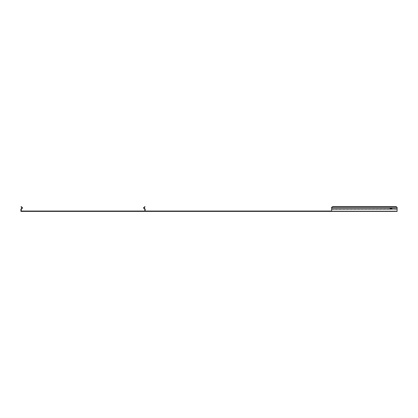 <?xml version="1.0" encoding="UTF-8"?>
<svg xmlns="http://www.w3.org/2000/svg" width="418" height="418" viewBox="0 0 418 418"><rect width="100%" height="100%" fill="white"/><g stroke="black" fill="none" stroke-linecap="round" stroke-linejoin="round"><path stroke-width="0.31" stroke-dasharray="2.09 1.57" d="M391.755 208.65A0.852 0.601 180 0 1 391.582 209.162L391.582 209.162A0.852 0.601 180 0 0 391.77 208.781L391.77 208.519A0.852 0.601 0 0 1 391.582 208.901L331.631 209.099L331.631 209.381L397.1 209.251L331.631 209.162L331.631 211.409L331.631 211.038L397.1 211.038L397.1 211.409L397.1 211.038L330.089 211.038L330.089 211.409L397.1 211.409L397.1 207.918L331.631 207.918L331.631 209.099M83.882 211.038L83.882 211.409L82.184 211.409L83.882 211.409L82.184 211.409L83.882 211.409L83.882 211.038L82.184 211.038L82.184 211.409L82.184 211.038L83.882 211.038M391.77 211.038L390.072 211.038L391.77 211.038L391.77 211.409L390.072 211.409L391.77 211.409M390.072 211.038L390.072 211.409M391.77 208.781L391.77 208.519A0.852 0.601 0 0 0 391.582 208.138L391.582 208.399A0.852 0.601 180 0 1 391.77 208.781M21.099 208.901L21.36 209.162A0.308 0.308 0 0 0 21.271 209.381L21.271 211.038L144.487 211.038L144.487 211.409L144.487 211.038L144.487 211.409L20.9 211.409L20.9 209.381A0.679 0.679 0 0 1 21.099 208.901L21.861 208.138L21.099 208.901L21.36 209.162L22.123 208.399L21.36 209.162L21.099 208.901L21.36 209.162L21.099 208.901L21.861 208.138L22.123 208.399L21.861 208.138L21.099 208.901L21.861 208.138L22.123 208.399L21.36 209.162L22.123 208.399L22.076 207.918L21.663 207.506L21.924 207.244L21.271 206.591L21.01 206.853L21.663 207.506M144.142 207.244L144.795 206.591L145.062 206.853L144.21 207.704L144.142 207.244L143.944 207.443L144.795 206.591L145.062 206.853L144.403 207.506L144.142 207.244L144.403 207.506L145.062 206.853L144.795 206.591L143.468 207.918L144.706 209.162L144.968 208.901L143.468 207.918L144.706 209.162L143.944 208.399L144.706 209.162L144.968 208.901L144.21 208.138L144.968 208.901L144.706 209.162L143.944 208.399L144.21 208.138L144.968 208.901L144.21 208.138L143.944 208.399L143.991 207.918L144.968 208.901L144.706 209.162L143.944 208.399L144.795 209.251L144.795 211.038L145.166 211.038M390.266 208.901L390.266 208.901A0.852 0.601 0 0 1 390.266 208.138L391.582 208.138M391.002 208.028L390.266 208.399A0.852 0.601 180 0 0 390.266 209.162A0.852 0.601 180 0 1 390.093 208.65M390.266 208.399L390.266 208.138M330.089 211.409L144.487 211.409L144.487 211.038L330.089 211.038M144.487 211.038L144.795 211.038L144.487 211.038L144.795 211.038L144.706 209.162L144.795 211.038M144.487 211.409L145.166 211.409L144.487 211.409M331.631 211.409L331.631 211.038M397.1 209.099L397.1 210.729L397.1 209.099L391.368 209.099M331.631 209.381L331.631 210.729L331.631 209.381M397.1 208.901L397.1 207.918L331.631 207.918L397.1 207.918L397.1 208.901M331.631 208.138L331.631 209.162L331.631 208.138M397.1 207.506L397.1 207.918L397.1 207.244L396.175 206.591L397.1 207.244L397.1 207.918M331.631 207.506L332.556 206.853L331.631 207.244L331.631 207.918M396.175 206.853L332.556 206.853M396.175 206.591L332.556 206.591M144.403 207.506L143.991 207.918L145.166 209.099L145.166 211.409M144.968 208.901L145.166 209.099L144.706 209.162M144.21 207.704L143.991 207.918L143.944 207.443L143.468 207.918L143.944 207.443L144.21 207.704L143.944 207.443M21.36 209.162L22.603 207.918L21.924 207.244M21.861 208.138L22.123 208.399M144.21 208.138L143.944 208.399M21.861 207.704L22.123 207.443M144.795 209.355L145.166 209.319L144.795 209.355M144.032 207.965L143.567 208.018L144.032 207.965M21.271 209.355L20.905 209.319L21.271 209.355M22.034 207.965L22.504 208.018L22.034 207.965"/><path stroke-width="0.63" d="M390.093 208.65A0.852 0.601 180 0 1 390.266 208.399L391.582 208.399L390.266 208.138A0.852 0.601 0 0 0 390.266 208.901L397.1 209.099L397.1 211.409L20.9 211.409L20.9 209.381A0.679 0.679 0 0 1 21.099 208.901L22.076 207.918L21.663 207.506L21.924 207.244L21.271 206.591L21.01 206.853L21.663 207.506M391.347 209.099L391.582 208.901A0.852 0.601 0 0 0 391.582 208.138M391.002 208.028L391.582 208.399A0.852 0.601 180 0 1 391.755 208.65M144.487 211.038L21.271 211.038L21.271 209.381A0.308 0.308 0 0 1 21.36 209.162L22.603 207.918L21.924 207.244M145.166 211.038L331.631 211.038M391.368 209.099L331.631 209.099L331.631 211.409M397.1 207.506L396.175 206.591L397.1 207.506L397.1 209.099M397.1 207.918L331.631 207.918L331.631 209.099M390.266 208.138L390.266 208.399M331.631 207.506L332.556 206.853L331.631 207.244L331.631 207.918M396.175 206.853L332.556 206.853M396.175 206.591L332.556 206.591M144.403 207.506L145.062 206.853L144.795 206.591L143.991 207.918L145.166 209.099L145.166 211.409M144.968 208.901L144.795 211.038M144.706 209.162L143.468 207.918L144.142 207.244M330.089 211.038L330.089 211.409M144.21 208.138L143.944 208.399M144.21 207.704L143.944 207.443M21.099 208.901L21.36 209.162M21.861 208.138L22.123 208.399M21.861 207.704L22.123 207.443M144.795 209.355L145.166 209.319M144.032 207.965L143.567 208.018M22.034 207.965L22.504 208.018"/></g></svg>
